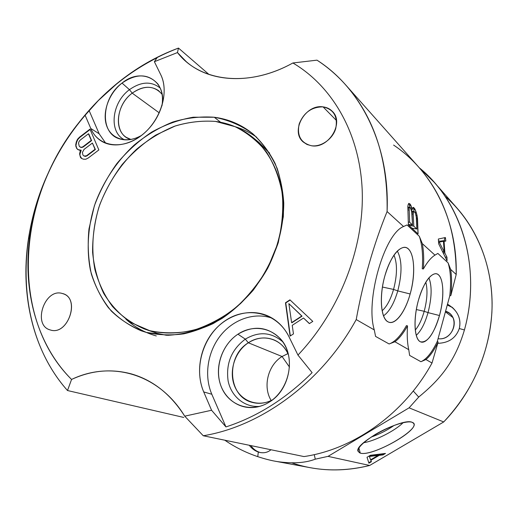 <?xml version="1.0" encoding="UTF-8"?>
<svg xmlns="http://www.w3.org/2000/svg" width="518" height="518" viewBox="0 0 518 518"><rect width="100%" height="100%" fill="white"/><g stroke="black" fill="none" stroke-linecap="round" stroke-linejoin="round"><path stroke-width="0.78" d="M444.923 196.154C473.42 220.959 491.621 260.055 492.1 302.894C492.378 345.707 474.41 390.294 443.706 421.95L409.084 407.834L418.712 397.06L413.267 391.006L418.712 397.06L409.084 407.834L328.043 456.364L315.268 459.175L314.264 454.623L315.268 459.175L328.043 456.364L369.671 465.468C342.359 472.118 316.407 471.25 291.815 462.859M345.681 84.913L418.758 167.165C443.738 195.603 456.222 231.378 456.209 274.488L450.66 269.431L448.089 262.879C450.692 271.218 451.243 282.239 449.753 295.94L450.848 295.5C451.91 285.535 451.845 276.845 450.66 269.431L448.089 262.879L437.852 253.419L434.958 255.134L422.338 243.641L419.308 236.279L407.051 224.948L403.541 226.521C384.35 233.799 365.158 300.641 374.287 329.927L356.216 319.567C363.332 280.549 373.627 244.541 387.095 211.545C388.04 159.538 374.236 117.327 345.681 84.913C337.024 75.22 327.46 66.964 316.99 60.159C360.774 88.066 389.95 145.137 387.095 211.545L403.541 226.521C384.35 233.799 365.158 300.641 374.287 329.927L375.576 336.409L389.135 343.978L394.923 341.757L408.754 349.682L409.621 355.413L420.92 361.719L425.945 359.537C430.193 355.944 434.252 350.123 438.124 342.068L437.36 341.291C432.044 352.415 426.567 359.22 420.92 361.719C426.567 359.22 432.044 352.415 437.36 341.291L449.753 295.94C451.243 282.239 450.692 271.218 448.089 262.879L437.852 253.419L434.958 255.134C431.118 257.498 427.246 262.114 423.348 268.984L422.248 268.764C423.18 255.529 422.202 244.697 419.308 236.279L407.051 224.948L403.541 226.521L387.095 211.545C373.627 244.541 363.332 280.549 356.216 319.567C322.228 381.798 261.467 426.308 203.257 435.755L303.982 456.572L203.257 435.755C261.467 426.308 322.228 381.798 356.216 319.567L374.287 329.927L375.576 336.409L389.135 343.978C395.072 341.822 400.835 335.703 406.416 325.621L407.517 325.874C406.889 335.327 407.303 343.266 408.754 349.682L409.621 355.413L420.92 361.719L425.945 359.537L432.018 363.014C404.461 413.513 354.001 449.268 303.982 456.572C354.001 449.268 404.461 413.513 432.018 363.014L438.124 342.068L437.36 341.291L449.753 295.94L450.848 295.5L456.209 274.488C457.524 219.528 431.96 170.59 393.602 145.085M418.479 300.103C423.588 281.546 433.119 269.956 438.468 274.851C443.9 279.48 444.224 298.323 439.471 315.527C434.796 332.783 425.854 345.189 420.059 341.589C414.199 338.26 413.286 318.596 418.479 300.103C413.06 319.017 414.225 339.426 420.48 341.815C427.441 342.987 433.773 334.22 439.471 315.527C445.318 295.066 443.337 272.649 435.204 273.724C428.995 275.103 423.42 283.896 418.479 300.103M384.984 275.485C390.695 255.167 401.78 242.987 408.19 248.834C414.691 254.39 415.423 275.272 410.152 293.978C404.972 312.749 394.658 325.964 387.71 321.659C380.678 317.651 379.176 295.733 384.984 275.485C378.891 296.257 380.756 319.082 388.28 321.969C395.169 325.537 405.199 312.224 410.152 293.978C416.796 271.277 413.752 245.869 403.775 247.364C396.594 248.97 390.332 258.34 384.984 275.485M397.779 290.889L410.152 293.978L397.779 290.889C394.088 303.438 389.329 311.752 383.508 315.818C389.329 311.752 394.088 303.438 397.779 290.889L393.563 289.426C390.63 299.475 386.816 306.598 382.129 310.774C386.816 306.598 390.63 299.475 393.563 289.426L397.779 290.889C402.246 273.258 402.091 259.978 397.306 251.042C402.091 259.978 402.246 273.258 397.779 290.889M393.978 255.109C397.435 263.558 397.293 275 393.563 289.426C397.293 275 397.435 263.558 393.978 255.109M382.433 287.043L393.563 289.426L382.433 287.043M428.03 312.613L439.471 315.527L428.03 312.613C424.902 323.517 420.972 331.086 416.245 335.314C420.972 331.086 424.902 323.517 428.03 312.613L424.203 311.299C421.853 319.58 418.874 325.828 415.268 330.044C418.874 325.828 421.853 319.58 424.203 311.299L428.03 312.613C431.831 297.656 432.116 286.065 428.898 277.836C432.116 286.065 431.831 297.656 428.03 312.613M425.796 282.206C427.784 289.886 427.246 299.585 424.203 311.299C427.246 299.585 427.784 289.886 425.796 282.206M416.342 309.55L424.203 311.299L416.342 309.55M178.477 48.077C133.463 65.423 96.665 95.254 68.072 137.568C81.818 117.042 98.051 99.067 116.777 83.663C135.761 68.123 156.326 56.268 178.477 48.077L177.467 52.564L154.377 61.7L157.064 57.757C142.657 64.964 129.06 73.796 116.272 84.259L98.336 100.55L85.133 115.274C55.465 150.188 37.134 189.938 30.128 234.512C22.067 288.656 36.007 343.894 71.562 379.454L67.502 390.533L183.78 417.45L67.502 390.533C33.035 351.754 20.092 295.195 28.283 239.983C31.857 216 38.915 192.832 49.443 170.487C14.2 243.842 17.806 334.745 67.502 390.533L71.562 379.454C6.235 314.594 18.363 190.268 85.133 115.274L90.799 128.496C98.219 146.452 121.626 150.492 140.896 135.897C160.289 121.568 169.671 92.327 160.781 74.786L154.377 61.7L177.467 52.564C199.695 81.624 248.025 88.06 292.89 62.976L316.99 60.159L292.89 62.976C332.135 86.098 359.764 132.932 362.192 189.976C364.432 246.969 340.009 310.677 297.954 355.083C340.009 310.677 364.432 246.969 362.192 189.976C359.764 132.932 332.135 86.098 292.89 62.976C253.393 84.965 210.586 83.029 186.26 61.655L177.467 52.564L178.477 48.077L208.974 74.456L178.477 48.077M438.351 239.031L438.675 243.797L447.047 260.807L446.995 257.336L444.897 253.095L444.075 241.388L445.836 241.038L445.389 237.535L438.351 239.031L445.389 237.535L445.836 241.038L444.127 240.728L444.981 237.626L444.127 240.728L445.836 241.038L444.075 241.388L441.485 240.922L444.127 240.728L441.485 240.922L444.075 241.388L444.897 253.095L443.143 252.765L444.897 253.095L446.995 257.336L445.208 256.993L446.995 257.336L447.047 260.807L438.675 243.797L438.351 239.031M412.283 209.635L410.217 204.157L408.831 203.36L408.203 204.461L407.821 206.429L408.385 224.935L418.078 233.929L417.061 215.475L415.196 209.667L413.506 207.42L412.969 207.453L412.354 208.56L412.283 209.635L411.227 209.46L412.283 209.635L412.354 208.56L412.969 207.453L413.506 207.42L414.517 208.43L412.833 207.692L414.517 208.43L415.196 209.667L413.83 209.434L413.39 208.242L413.83 209.434L415.196 209.667L416.213 212.361L414.769 212.115L416.213 212.361L417.061 215.475L415.98 215.294L417.061 215.475L417.527 218.829L416.394 218.635L417.527 218.829L418.078 233.929L408.385 224.935L407.821 206.429L408.203 204.461L408.831 203.36L410.217 204.157L408.696 203.6L410.217 204.157L410.91 205.419L409.524 205.193L409.071 203.975L409.524 205.193L410.91 205.419L412.283 209.635M439.232 242.094L443.453 241.31L444.191 251.865L439.232 242.094L438.565 241.971L439.232 242.094L444.191 251.865L442.553 251.56L444.191 251.865L443.453 241.31L439.232 242.094M409.634 222.261L409.136 208.307L409.44 207.427L410.418 207.809L411.998 212.866L412.555 225L409.634 222.261L408.378 222.041L409.634 222.261L412.555 225L408.385 224.268L412.555 225L411.635 210.748L410.003 207.401L407.834 207.038L410.003 207.401L407.834 207.161L409.44 207.427L409.136 208.307L407.854 208.094L409.136 208.307L409.634 222.261M414.122 211.441L415.397 213.267L416.278 217.029L416.841 229.027L413.791 226.159L413.228 214.064L413.571 211.48L414.122 211.441L411.68 211.033L414.122 211.441L411.706 211.169L413.571 211.48L413.28 212.354L411.868 212.115L413.28 212.354L413.228 214.064L412.069 213.869L413.228 214.064L413.791 226.159L408.747 225.272L413.791 226.159L416.841 229.027L411.836 228.14L416.841 229.027L416.278 217.029L415.397 213.267L414.122 211.441M203.257 435.755L184.719 416.168L211.577 410.25L225.945 426.923C257.258 416.75 285.988 398.659 312.121 372.643L297.954 355.083L288.999 336.791C277.175 312.445 247.364 305.639 225.479 320.525C203.419 335.081 193.279 367.774 203.723 391.938L211.577 410.25L184.719 416.168C158.683 373.381 110.93 360.45 71.562 379.454C91.194 370.383 111.098 368.525 131.261 373.879C152.836 380.044 170.655 394.14 184.719 416.168L203.257 435.755M214.277 117.243L193.214 117.21C178.943 119.716 165.106 124.676 151.709 132.09C138.83 140.747 127.221 151.23 116.893 163.533C107.498 176.651 99.993 190.747 94.373 205.821L88.986 228.878C87.445 244.444 88.235 259.486 91.356 274.009C95.817 287.937 102.48 300.298 111.351 311.085C121.387 320.694 133.068 327.81 146.4 332.439L167.806 335.308C182.893 334.453 197.973 330.568 213.053 323.646C227.739 315.054 241.071 303.975 253.043 290.417C263.876 275.725 272.287 259.809 278.27 242.67L283.314 216.77C284.026 199.559 281.986 183.45 277.182 168.434C270.92 154.448 262.535 142.69 252.02 133.158C240.566 125.123 227.985 119.82 214.277 117.243C200.518 116.272 186.694 117.858 172.805 122.015C159.168 127.538 146.354 135.166 134.369 144.904C117.256 160.768 103.807 180.788 95.37 202.914C88.041 225.343 86.247 248.549 90.391 270.085C94.218 284.019 100.201 296.542 108.34 307.647C117.625 317.67 128.593 325.395 141.233 330.808L146.4 332.439C158.327 335.094 170.778 335.56 183.761 333.851C196.834 330.853 209.628 325.692 222.131 318.369C240.397 305.976 256.183 288.668 267.689 268.279C278.302 246.969 283.663 225.213 283.767 203.011C282.802 188.753 279.888 175.485 275.013 163.215C269.12 151.748 261.707 141.932 252.778 133.767C241.459 124.618 228.626 119.114 214.277 117.243L220.571 122.242L214.277 117.243M62.283 293.479C44.593 287.833 32.077 325.433 50.272 329.953C68.227 336.221 80.892 297.345 62.283 293.479C44.703 287.853 32.103 325.149 50.11 329.901L50.272 329.953C67.567 336.085 80.756 299.087 63.274 293.797L62.283 293.479M323.064 106.876C311.739 106.85 303.781 112.542 299.177 123.964C296.769 135.697 300.848 142.955 311.409 145.739C321.154 147.19 332.673 139.135 335.722 128.587C338.001 116.595 333.78 109.363 323.064 106.876C305.303 103.943 289.938 131.339 303.321 142.068L307.025 144.483L311.409 145.739C328.6 149.132 344.69 122.565 332.258 111.286C329.785 108.793 326.722 107.323 323.064 106.876L336.493 120.539L323.064 106.876M289.938 299.851L285.483 302.784L290.08 336.091L293.466 333.903L292.223 325.343L303.516 318.007L309.363 323.62L312.794 321.4L289.938 299.851L312.794 321.4L309.363 323.62L303.516 318.007L309.44 323.569L303.516 318.007L292.223 325.343L293.466 333.903L290.08 336.091L285.483 302.784L289.938 299.851M80.86 150.078L79.604 153.963L80.458 157.414L81.456 158.424L83.515 159.214L85.833 159.227L88.228 158.003L98.86 149.948L89.957 129.144L79.494 137.173L77.506 139.277L76.321 141.919L75.745 144.671L76.774 148.53L77.758 149.527L81.209 150.278L79.947 154.163L80.063 155.834L81.689 158.514L80.458 157.414L79.604 153.963L79.947 154.163L80.517 151.392L80.173 151.185L80.86 150.078L79.804 150.298L77.758 149.527L76.774 148.53L77.991 149.611L76.774 148.53L75.861 146.329L77.117 148.737L75.861 146.329L75.745 144.671L76.204 146.529L75.745 144.671L76.321 141.919L76.664 142.126L76.094 144.878L76.664 142.126L76.321 141.919L77.506 139.277L77.849 139.484L76.664 142.126L77.849 139.484L77.506 139.277L79.494 137.173L79.837 137.38L77.849 139.484L79.837 137.38L79.494 137.173L89.957 129.144L98.86 149.948L88.228 158.003L85.833 159.227L83.515 159.214L81.456 158.424L80.458 157.414L79.604 153.963L80.173 151.185L80.517 151.392L81.209 150.278L80.86 150.078M288.856 303.619L301.767 316.019L291.621 322.63L288.856 303.619L302.046 316.168L291.906 322.766L302.046 316.168L288.856 303.619L291.621 322.63L302.046 316.168L288.856 303.619M95.053 149.281L86.661 155.653L85.153 156.203L83.897 155.976L82.899 154.973L82.414 152.409L84.046 149.404L92.398 143.046L95.39 149.488L87.005 155.853L85.496 156.404L83.897 155.976L85.496 156.404L87.005 155.853L86.661 155.653L95.053 149.281L92.398 143.046L95.39 149.488L87.005 155.853L83.897 155.976L82.899 154.973L82.414 152.409L84.046 149.404L92.398 143.046L95.053 149.281M79.202 146.095L78.535 143.117L79.04 141.576L80.16 140.132L88.455 133.78L91.265 140.384L82.932 146.749L81.436 147.306L80.193 147.086L79.202 146.095L80.536 147.293L81.779 147.507L80.536 147.293L81.779 147.507L83.275 146.95L81.779 147.507L83.275 146.95L82.932 146.749L91.265 140.384L91.602 140.598L83.275 146.95L91.602 140.598L88.792 133.994L91.602 140.598L88.455 133.78L80.16 140.132L79.04 141.576L78.535 143.117L79.202 146.095M146.277 332.401C138.727 329.079 131.928 324.663 125.887 319.153C134.583 327.072 144.71 332.673 156.287 335.955M234.887 126.606C242.722 128.956 250.006 132.511 256.74 137.27C250.006 132.511 242.722 128.956 234.887 126.606M148.018 330.18L157.109 333.333L166.505 335.295L157.109 333.333L149.702 330.665C167.016 334.829 186.104 333.482 205.07 326.444C217.586 320.746 229.409 313.125 240.527 303.567C251.023 293.039 260.075 281.203 267.689 268.065C281.494 241.038 286.053 210.625 280.659 184.317C275.725 165.041 266.012 148.906 252.726 137.322C241.802 128.561 229.429 123.265 215.624 121.432C202.247 120.448 188.805 121.957 175.298 125.958L155.814 135.062C143.441 143.136 132.232 152.952 122.19 164.504C113.002 176.839 105.562 190.151 99.87 204.435C92.716 226.23 90.948 248.795 94.956 269.748C98.66 283.307 104.461 295.493 112.354 306.313C121.361 316.084 131.993 323.627 144.257 328.936L157.109 333.333L144.257 328.936M252.726 137.322L258.858 142.327L269.632 153.127L255.73 139.912M149.702 330.665L131.086 322.636C120.027 314.899 110.897 305.154 103.697 293.395C97.74 280.762 94.043 267.107 92.605 252.421C92.476 237.445 94.548 222.475 98.821 207.504C106.689 185.412 119.71 165.3 136.512 149.326C148.31 139.51 160.968 131.818 174.488 126.243C188.254 122.047 201.968 120.441 215.624 121.432L235.036 126.67C247.144 132.673 257.653 141.155 266.543 152.117C274.242 164.348 279.506 178.25 282.323 193.829C283.579 210.043 282.077 226.586 277.823 243.473L267.845 267.78C258.858 283.132 247.98 296.626 235.198 308.249C221.652 318.46 207.433 325.9 192.541 330.575C177.655 333.527 163.377 333.553 149.702 330.665M85.133 115.274L89.057 110.418L99.158 133.773L90.799 128.496L85.133 115.274M89.057 110.418C108.838 88.209 131.507 70.655 157.064 57.757L154.377 61.7L160.781 74.786C168.136 89.575 163.125 112.956 148.983 128.49C134.907 144.108 114.29 149.249 101.334 141.051L101.334 141.051C96.652 138.086 93.136 133.903 90.799 128.496L99.158 133.773L89.057 110.418M105.75 143.24L99.158 133.773L105.75 143.24M122.041 83.087C108.858 93.234 101.884 112.542 106.702 125.9C111.351 139.361 127.234 143.972 141.602 135.36C134.045 139.692 126.858 140.909 120.027 138.992C99.378 133.812 101.094 98.18 122.041 83.087L129.455 89.672L122.041 83.087C141.654 66.615 167.34 80.29 161.927 105.918C163.364 97.203 162.024 89.905 157.886 84.033C148.368 73.537 136.422 73.226 122.041 83.087M312.121 372.643C285.988 398.659 257.258 416.75 225.945 426.923L211.81 394.25C203.878 375.822 207.55 351.916 220.493 335.573C233.43 319.224 254.584 311.894 272.364 318.266C254.584 311.894 233.43 319.224 220.493 335.573C207.55 351.916 203.878 375.822 211.81 394.25L225.945 426.923L211.577 410.25L203.723 391.938L211.81 394.25L203.723 391.938C195.454 372.584 199.87 347.306 214.064 330.711C228.224 314.096 250.9 307.821 268.829 316.356L268.829 316.356C277.557 320.597 284.285 327.408 288.999 336.791L297.954 355.083L312.121 372.643M269.289 402.091C286.946 391.213 294.625 364.763 285.619 346.704C276.871 328.477 254.506 323.064 237.95 334.188C221.264 345.059 213.694 369.781 221.73 387.865C229.506 406.106 251.767 413.241 269.289 402.091C290.617 389.614 296.212 354.733 280.011 338.383C267.469 326.508 253.451 325.11 237.95 334.188L245.312 339.141C258.845 331.164 271.328 332.057 282.763 341.822C271.328 332.057 258.845 331.164 245.312 339.141L237.95 334.188C223.517 343.667 215.52 363.604 219.392 380.724C223.161 397.869 238.597 409.68 255.309 407.297C260.191 406.598 264.847 404.862 269.289 402.091M124.598 139.828C108.456 132.414 111.616 102.551 129.455 89.672C141.077 81.507 151.334 80.989 160.237 88.118C151.334 80.989 141.077 81.507 129.455 89.672L132.226 93.149C144.276 84.997 154.228 85.386 162.082 94.302L158.605 90.682C150.686 85.457 141.893 86.279 132.226 93.149L129.455 89.672C111.616 102.551 108.456 132.414 124.598 139.828M130.931 139.465C113.572 135.412 114.705 105.659 132.226 93.149C116.88 104.254 113.358 129.649 126.398 137.412L130.931 139.465M159.266 112.872L132.226 93.149L159.266 112.872M259.647 406.39C244.625 407.627 231.203 396.471 228.121 380.937C225.77 363.494 231.501 349.559 245.312 339.141C231.501 349.559 225.77 363.494 228.121 380.937C231.203 396.471 244.625 407.627 259.647 406.39M282.064 356.507L289.478 367.074L282.064 356.507C267.987 365.106 262.568 386.648 271.179 400.524C262.568 386.648 267.987 365.106 282.064 356.507L248.349 342.786C225.835 356.08 227.713 396.315 251.903 402.298C258.767 404.208 265.617 403.405 272.449 399.883C257.958 407.711 240.507 401.049 234.609 386.104C228.522 371.27 234.848 351.521 248.349 342.786L245.312 339.141L248.349 342.786C262.484 333.061 282.109 338.61 288.494 354.908C285.463 347.882 280.717 342.916 274.262 340.022C265.52 336.538 256.883 337.464 248.349 342.786L282.064 356.507L287.924 353.613M452.052 307.161C458.793 313.345 461.208 320.467 459.285 328.535C455.937 338.034 448.763 342.968 437.762 343.337C448.763 342.968 455.937 338.034 459.285 328.535L464.432 329.953C454.435 363.668 438.163 381.047 418.712 397.06C438.163 381.047 454.435 363.668 464.432 329.953C479.487 275.259 466.239 217.884 434.078 182.142L419.308 167.787C461.311 201.716 481.87 267.113 464.432 329.953L459.285 328.535C461.447 318.428 457.575 310.347 447.675 304.28M434.078 182.142L457.187 208.307C480.607 234.952 493.855 272.798 491.88 312.626C488.901 354.344 472.843 390.786 443.706 421.95L369.671 465.468C349.404 470.519 329.623 471.27 310.34 467.709L275.129 461.201M438.099 338.701C451.644 340.779 460.269 320.713 449.132 313.112L445.707 311.221C460.709 315.909 453.826 341.058 438.099 338.701M445.519 311.914L452.771 317.43L445.519 311.914M447.358 305.031L452.57 307.601L447.358 305.031M257.757 456.649L258.314 452.026L260.14 452.512C264.271 453.256 267.877 452.337 270.972 449.753C267.385 452.738 263.163 453.503 258.314 452.026C254.824 450.841 251.806 448.582 249.249 445.26C251.806 448.582 254.824 450.841 258.314 452.026L257.757 456.649C245.875 452.635 234.894 447.157 224.818 440.209C234.894 447.157 245.875 452.635 257.757 456.649C265.274 459.103 271.846 460.755 277.46 461.609C292.78 463.785 305.38 462.975 315.268 459.175M369.671 465.468L328.043 456.364L409.084 407.834L443.706 421.95L369.671 465.468M360.269 453.114C373.077 457.252 425.349 426.476 412.147 422.319C407.025 420.253 389.381 426.01 375.123 434.563C359.926 444.334 354.972 450.518 360.269 453.114C371.911 456.96 420.182 429.998 413.487 423.225L412.147 422.319C402.92 417.404 354.59 443.149 357.925 451.113L360.269 453.114L358.877 447.928L360.269 453.114M370.389 455.277L367.016 457.271L368.933 463.183L371.4 461.726L370.901 460.256L379.215 455.354L382.99 454.908L385.483 453.438L370.389 455.277L385.483 453.438L382.99 454.908L382.77 454.48L384.298 453.58L382.77 454.48L382.99 454.908L379.215 455.354L379.001 454.927L382.77 454.48L379.001 454.927L379.215 455.354L370.901 460.256L370.687 459.829L379.001 454.927L370.687 459.829L371.4 461.726L370.687 459.829L371.4 461.726L368.933 463.183L367.016 457.271L370.389 455.277M369.438 456.449L378.088 455.426L370.597 459.842L369.224 456.021L377.875 454.998L378.088 455.426L369.438 456.449L370.597 459.842L369.224 456.021L377.875 454.998L378.088 455.426L370.597 459.842L369.438 456.449M403.108 422.688C395.085 430.795 374.89 441.032 363.61 442.715C374.89 441.032 395.085 430.795 403.108 422.688M394.114 425.42C386.991 430.393 379.318 434.285 371.095 437.095C379.318 434.285 386.991 430.393 394.114 425.42M368.784 462.723L371.192 461.305L368.784 462.723M259.389 452.24C255.892 451.036 253.049 448.821 250.867 445.597C253.049 448.821 255.892 451.036 259.389 452.24M290.145 300.051L285.483 302.784L290.326 335.929L285.768 302.933L290.145 300.051M90.113 129.5L79.837 137.38L90.113 129.5M450.848 295.5C451.91 285.535 451.845 276.845 450.66 269.431L456.209 274.488L450.848 295.5M425.945 359.537C430.193 355.944 434.252 350.123 438.124 342.068L432.018 363.014L425.945 359.537M423.348 268.984C424.041 259.427 423.705 250.977 422.338 243.641L434.958 255.134C431.118 257.498 427.246 262.114 423.348 268.984C424.041 259.427 423.705 250.977 422.338 243.641L419.308 236.279C422.202 244.697 423.18 255.529 422.248 268.764L423.348 268.984M394.923 341.757C399.307 338.461 403.503 333.165 407.517 325.874C406.889 335.327 407.303 343.266 408.754 349.682L394.923 341.757C399.307 338.461 403.503 333.165 407.517 325.874L406.416 325.621C400.835 335.703 395.072 341.822 389.135 343.978L394.923 341.757M438.493 240.961L443.453 241.31L438.493 240.961M409.79 207.362L409.524 205.193L409.79 207.362M414.063 211.435L413.83 209.434L414.063 211.435M410.476 207.912L411.946 208.152L410.476 207.912M407.893 209.835L409.084 210.036L407.893 209.835M30.128 234.512L28.283 239.983M116.777 83.663L116.272 84.259M121.044 139.271L120.027 138.992M157.886 84.033L158.495 84.913M281.669 340.345L280.011 338.383M255.309 407.297L257.854 406.837"/></g></svg>

